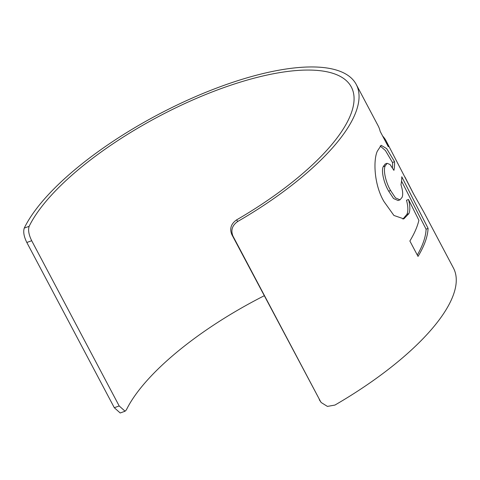 <?xml version="1.0" encoding="UTF-8"?>
<svg xmlns="http://www.w3.org/2000/svg" width="480" height="480" viewBox="0 0 480 480"><rect width="100%" height="100%" fill="white"/><g stroke="black" fill="none" stroke-linecap="round" stroke-linejoin="round"><path stroke-width="0.72" d="M382.62 136.002A189.498 66.054 152.1 0 1 386.178 140.994A189.498 66.054 152.1 0 1 388.308 146.742L380.19 131.412A189.498 66.054 152.1 0 0 378.06 125.664L356.232 84.438A189.498 66.054 152.1 0 1 310.968 169.332A189.498 66.054 152.1 0 1 237.726 221.484C232.188 225.348 230.604 230.22 232.962 236.106L320.448 401.334L321.192 402.528L327.408 406.404L334.926 405.072A189.498 66.054 152.1 0 0 408.174 352.92A189.498 66.054 152.1 0 0 453.438 268.026L423.714 211.896L413.568 193.926L386.178 140.994M404.94 176.982L414.162 195.042M394.512 161.628A189.498 66.054 152.1 0 1 393.918 170.352L390.066 164.52L387.084 163.296L385.176 165.954C382.986 170.28 385.908 182.754 390.6 190.518L395.466 197.874L400.014 199.836L402.09 197.334C403.164 194.628 402.792 190.416 400.962 184.716A189.498 66.054 152.1 0 0 401.772 176.766L428.088 228.348A189.498 66.054 152.1 0 1 418.026 256.41L409.872 241.014A189.498 66.054 152.1 0 0 418.896 220.278L408.486 199.464C410.148 205.746 410.268 210.474 408.858 213.642L403.824 218.874L393.918 215.46L384.048 201.648C373.818 184.578 373.26 159.648 377.34 151.146L381.174 145.308L386.652 148.614L394.512 161.628L392.52 162.546A187.284 65.28 152.1 0 1 392.424 167.718M24.258 228.09L29.142 226.326C27.948 230.058 28.8 234.858 31.698 240.726L26.826 242.484C23.934 236.634 23.076 231.834 24.258 228.09A189.498 66.054 152.1 0 1 66.552 176.892A189.498 66.054 152.1 0 1 238.104 80.568A189.498 66.054 152.1 0 1 356.232 84.438M125.076 411.222L120.192 412.986L114.306 407.718L119.184 405.954L125.07 411.216L126.348 409.914A183.96 64.122 152.1 0 1 167.328 360.372A183.96 64.122 152.1 0 1 264.222 295.752M26.826 242.484L114.306 407.718M232.962 236.106L231.81 234.534C229.446 228.666 231.036 223.794 236.568 219.906L237.726 221.484M231.81 234.534L320.448 401.334M321.192 402.522L319.296 399.762M29.142 226.326A183.96 64.122 152.1 0 1 70.122 176.784A183.96 64.122 152.1 0 1 236.664 83.274A183.96 64.122 152.1 0 1 351.336 87.036A183.96 64.122 152.1 0 1 307.392 169.44A183.96 64.122 152.1 0 1 236.568 219.906M31.698 240.726L119.184 405.954M387.084 163.296L385.092 164.076L383.22 166.674C381.048 170.946 383.988 183.378 388.686 191.154L393.558 198.534L398.094 200.514L400.014 199.836M385.176 165.954L383.22 166.674M390.6 190.518L388.686 191.154M401.544 181.116L426.096 229.23A187.284 65.28 152.1 0 1 417.294 255.03M428.088 228.348L426.096 229.23M408.486 199.464L406.506 200.262C408.168 206.52 408.306 211.218 406.908 214.344L402.894 219.108M408.858 213.642L406.908 214.344M380.166 145.98L385.434 150.54L392.52 162.546"/></g></svg>
